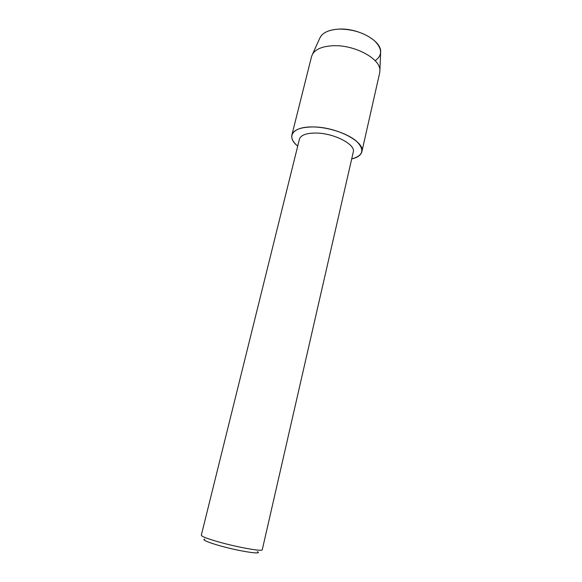 <?xml version="1.0" encoding="UTF-8"?>
<svg xmlns="http://www.w3.org/2000/svg" width="582" height="582" viewBox="0 0 582 582"><rect width="100%" height="100%" fill="white"/><g stroke="black" fill="none" stroke-linecap="round" stroke-linejoin="round"><path stroke-width="0.87" d="M380.584 53.26L380.664 51.354C380.817 40.442 357.763 27.871 338.797 29.1C329.47 29.682 323.323 32.308 320.362 36.986L319.569 38.725C321.781 33.036 328.19 29.835 338.797 29.1C352.823 29.078 364.652 32.898 374.299 40.565C382.25 48.502 382.636 55.137 375.455 60.477M299.417 139.222C300.77 135.119 306.263 133.06 315.895 133.045C333.944 133.06 355.966 144.547 353.267 152.048L262.278 549.735C262.94 551.896 235.965 547.022 216.78 541.391C206.574 538.379 201.416 536.32 201.314 535.214L299.417 139.222M297.715 146.097C285.667 136.683 292.55 126.396 313.167 126.949C328.554 127.16 347.803 133.562 356.555 141.273C364.899 149.785 363.277 155.678 351.681 158.951C357.552 157.577 360.942 155.168 361.866 151.72C365.431 141.964 336.723 126.883 313.167 126.949C300.712 127.036 293.619 129.735 291.88 135.046C291.153 138.538 293.095 142.226 297.715 146.097M204.784 539.063C201.91 539.652 206.181 541.667 217.595 545.108C237.318 550.958 263.755 555.163 257.448 551.612M291.88 135.046L311.559 56.527L312.585 54.053C315.786 49.055 322.588 46.284 332.991 45.745C354.183 44.596 380.09 58.426 379.908 70.095L379.711 72.757L361.866 151.72M320.362 36.986L312.585 54.053M380.664 51.354L379.908 70.095"/></g></svg>
